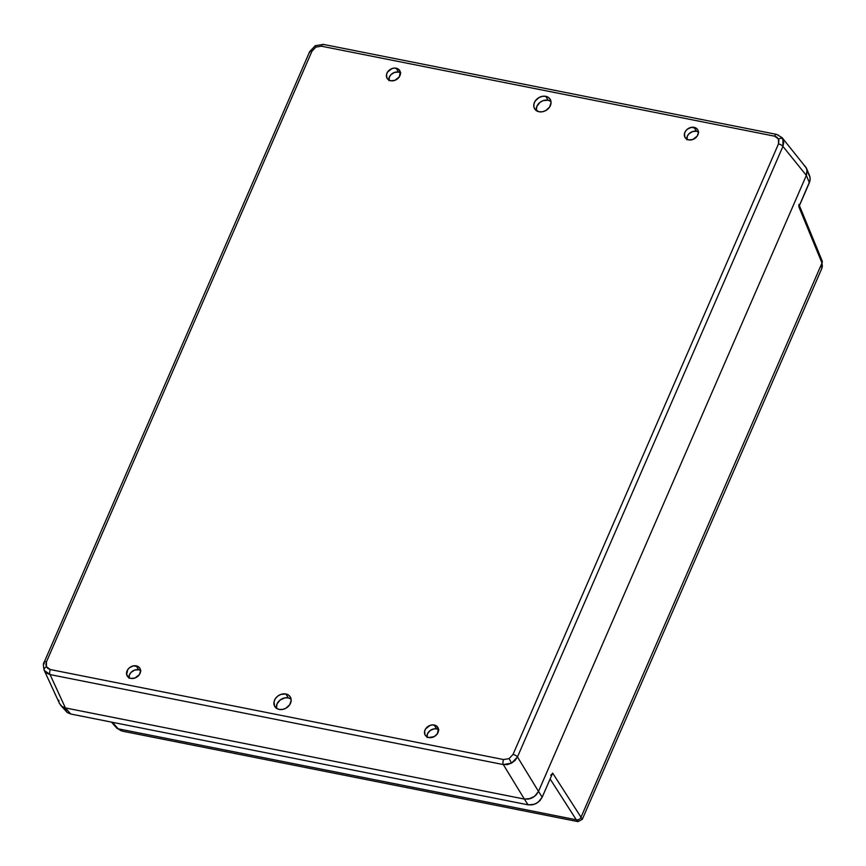 <?xml version="1.0" encoding="UTF-8"?>
<svg xmlns="http://www.w3.org/2000/svg" width="866" height="866" viewBox="0 0 866 866"><rect width="100%" height="100%" fill="white"/><g stroke="black" fill="none" stroke-linecap="round" stroke-linejoin="round"><path stroke-width="1.3" d="M64.322 708.107L67.245 712.534L70.741 714.017L528.065 804.828L524.363 799.069L65.405 707.933L70.741 714.017L528.065 804.828L534.3 804.319L538.197 802.208L542.192 797.196L538.49 791.427L806.343 175.408L807.188 171.576L806.354 175.397L538.49 791.427L542.192 797.196L552.67 773.1L581.01 817.233L821.996 263.004L581.01 817.233L582.266 819.388L821.672 268.796L822.364 266.512L821.996 263.004L798.885 206.844L809.364 182.737L806.354 175.397L807.188 171.576L806.387 168.026L806.993 169.725L805.337 166.445L806.993 169.725L806.354 175.397L538.49 791.427L534.495 796.439L530.598 798.549L524.363 799.069L65.405 707.933L61.919 706.44L59.364 703.214M577.665 821.455L578.326 821.347L576.301 819.777A3.8 3.258 -32.7 0 0 581.01 817.233L582.147 819.29M121.262 730.828L116.618 727.97A3.8 3.02 -41.2 0 0 118.166 728.804L121.262 730.828M60.642 705.281L67.245 712.534L70.741 714.017L65.405 707.933L61.919 706.44L65.415 707.933L524.352 799.058L528.487 799.091L534.495 796.439L538.5 791.416L806.343 175.408L782.929 146.397L782.94 138.982A3.8 2.252 153.5 0 0 778.512 139.004L778.48 143.929A3.8 1.472 23.5 0 1 782.929 146.397L517.467 756.938L538.5 791.416L536.13 794.966L532.622 797.651L528.487 799.091L524.363 799.069L528.065 804.828L532.189 804.86L536.325 803.421L539.843 800.725L542.192 797.196L552.67 773.1L581.01 817.233A3.8 3.258 147.3 0 1 576.301 819.777L550.116 778.989L576.301 819.777L118.166 728.804L112.483 722.309L118.166 728.804A3.8 3.02 138.8 0 1 116.596 727.949M550.722 775.167L552.335 773.706M582.266 819.388L577.99 821.628L576.301 819.777L118.166 728.804L122.68 731.218M799.102 206.205L809.991 180.821L810.013 177.065L808.422 173.871M43.809 664.233L44.274 662.977A3.8 1.472 23.5 0 1 44.177 662.219A3.8 1.472 23.5 0 1 46.461 661.819L311.933 51.278L315.852 47.132L321.362 46.19L315.852 47.132L315.235 45.703L315.852 47.132L311.933 51.278L46.461 661.819L45.898 664.374L46.439 666.744L46.461 661.819A3.8 1.472 -156.5 0 0 44.177 662.209C43.192 662.858 43.17 665.489 44.112 670.111L59.602 703.712L61.919 706.44L65.415 707.933L50.055 674.582L503.319 764.581A3.8 1.71 -78.8 0 1 503.579 759.558L50.315 669.548A3.8 1.71 101.2 0 0 50.055 674.582L46.537 673.055L44.209 670.316A3.8 2.252 -26.5 0 1 46.439 666.744L47.987 668.563L50.315 669.548L503.579 759.558L509.1 758.616L503.579 759.558A3.8 1.71 101.2 0 0 503.319 764.581L511.557 763.119L509.1 758.616L513.008 754.459A3.8 1.472 23.5 0 1 517.467 756.938L782.929 146.397L806.343 175.408L809.364 182.737L810.208 178.905L809.634 175.852L806.398 168.026L804.059 165.298M798.907 204.387L798.885 206.844L821.996 263.004A3.8 3.053 -22.4 0 0 822.115 260.774A3.8 3.053 157.6 0 1 821.996 263.004L821.682 268.752M698.721 132.217L696.47 131.253L694.11 127.356A7.404 5.954 148.1 0 1 697.715 129.77A7.404 5.954 148.1 0 1 696.491 137.034A7.404 5.954 148.1 0 1 688.665 139.881L686.392 138.917L684.876 137.142L684.497 133.581L685.558 131.134L687.507 129.066L691.425 127.345L696.383 128.33L697.899 130.106L698.418 132.411L697.217 136.103L692.724 139.545L688.665 139.881A7.404 5.954 148.1 0 1 685.136 137.597A7.404 5.954 148.1 0 1 686.218 130.268A7.404 5.954 148.1 0 1 694.11 127.356L696.47 131.253A7.339 5.9 -31.9 0 0 686.825 139.199M536.357 110.816L536.877 106.302L540.059 102.318L543.155 100.64L548.124 100.229A9.05 7.274 -31.9 0 1 550.982 101.474L548.124 100.229L545.764 96.332A9.115 7.329 148.1 0 1 550.191 99.298A9.115 7.329 148.1 0 1 548.698 108.239A9.115 7.329 148.1 0 1 539.053 111.746L535.188 109.571L533.911 107.005L533.932 103.985L535.231 100.976L539.139 97.468L542.452 96.31L545.764 96.332L548.557 97.522L550.419 99.709L551.068 102.556L549.585 107.092L545.677 110.61L542.365 111.768L539.053 111.746A9.115 7.329 148.1 0 1 534.712 108.921A9.115 7.329 148.1 0 1 536.054 99.915A9.115 7.329 148.1 0 1 545.764 96.332L548.124 100.229A9.05 7.274 -31.9 0 0 539.486 102.783A9.05 7.274 -31.9 0 0 536.314 110.588M400.449 72.831A7.339 5.9 -31.9 0 0 398.512 72.084L396.152 68.198A7.404 5.954 148.1 0 1 399.756 70.601A7.404 5.954 148.1 0 1 398.533 77.875A7.404 5.954 148.1 0 1 390.707 80.722L388.433 79.748L386.918 77.972L386.539 74.411L387.6 71.975L392.092 68.533L394.842 68.068L398.425 69.161L400.341 72.051L399.258 76.944L394.766 80.376L390.707 80.722A7.404 5.954 148.1 0 1 387.178 78.427A7.404 5.954 148.1 0 1 388.271 71.109A7.404 5.954 148.1 0 1 396.152 68.198L398.512 72.084L394.495 72.419L390.912 74.736L389.386 77.02L388.975 80.679M129.099 678.349L129.521 674.679L131.037 672.406L134.62 670.089L138.647 669.754L136.287 665.857A7.404 5.954 148.1 0 1 139.891 668.271A7.404 5.954 148.1 0 1 138.668 675.534A7.404 5.954 148.1 0 1 130.831 678.381L128.558 677.418L126.653 674.527L127.735 669.635L129.684 667.567L133.591 665.846L138.56 666.831L140.065 668.606L140.595 670.912L139.383 674.603L134.901 678.046L130.831 678.381A7.404 5.954 148.1 0 1 127.302 676.097A7.404 5.954 148.1 0 1 128.395 668.769A7.404 5.954 148.1 0 1 136.287 665.857L138.647 669.754A7.339 5.9 -31.9 0 0 129.002 677.699M291.106 699.133A9.05 7.274 -31.9 0 0 288.248 697.888L285.888 693.991A9.115 7.329 148.1 0 1 290.327 696.968A9.115 7.329 148.1 0 1 288.822 705.909A9.115 7.329 148.1 0 1 279.188 709.416L276.384 708.215L274.522 706.039L274.057 701.655L275.366 698.645L277.759 696.102L280.887 694.413L285.888 693.991L288.692 695.192L290.554 697.379L291.192 700.215L289.709 704.762L285.812 708.28L282.489 709.427L279.188 709.416A9.115 7.329 148.1 0 1 274.836 706.591A9.115 7.329 148.1 0 1 276.178 697.585A9.115 7.329 148.1 0 1 285.888 693.991L288.248 697.888L291.106 699.133M438.532 729.67A7.339 5.9 -31.9 0 0 436.594 728.912L434.234 725.026A7.404 5.954 148.1 0 1 437.839 727.44A7.404 5.954 148.1 0 1 436.616 734.704A7.404 5.954 148.1 0 1 428.789 737.551L426.516 736.576L425 734.801L424.621 731.25L425.682 728.804L430.175 725.362L432.924 724.896L436.507 725.989L438.423 728.88L437.341 733.773L434.169 736.63L428.789 737.551A7.404 5.954 148.1 0 1 425.26 735.256A7.404 5.954 148.1 0 1 426.353 727.938A7.404 5.954 148.1 0 1 434.234 725.026L436.594 728.912L438.856 729.876M315.592 46.179L315.235 45.703L323.299 44.383A3.8 1.71 101.2 0 0 321.362 46.19L774.626 136.189L778.512 139.004A3.8 2.252 -26.5 0 1 782.94 138.982L782.095 137.651L783.752 142.544L782.929 146.397A3.8 1.472 -156.5 0 0 778.48 143.929L513.008 754.459L778.48 143.929L778.913 140.14L776.964 137.185L774.626 136.189L321.362 46.19A3.8 1.71 -78.8 0 1 323.278 44.372A3.8 1.71 -78.8 0 1 323.884 44.794M311.933 51.278A3.8 1.472 -156.5 0 0 309.638 51.689A3.8 1.472 23.5 0 1 311.933 51.278M58.801 700.172L58.996 702.012M776.542 134.382A3.8 1.71 101.2 0 0 774.626 136.189A3.8 1.71 -78.8 0 1 776.564 134.382A3.8 1.71 -78.8 0 1 777.159 134.804L778.556 135.183M309.747 52.436A3.8 1.472 23.5 0 1 309.649 51.668L44.177 662.219M806.387 168.026L782.085 137.64L776.564 134.382L323.299 44.383M65.415 707.933L524.352 799.058L503.319 764.581L50.055 674.582L65.415 707.933M503.319 764.581L524.352 799.058L528.487 799.091L532.622 797.651L536.141 794.956L538.5 791.416L517.467 756.938L515.086 760.435L511.557 763.119L507.433 764.57L503.319 764.581M509.1 758.616L511.557 763.119L517.467 756.938A3.8 1.472 -156.5 0 0 513.008 754.459L509.1 758.616M46.439 666.744A3.8 2.252 153.5 0 0 44.209 670.316L50.055 674.582A3.8 1.71 -78.8 0 1 50.315 669.548L46.439 666.744M698.407 132A7.339 5.9 -31.9 0 0 696.47 131.253L692.443 131.589L688.871 133.905L687.344 136.178L686.933 139.848M400.774 73.047L398.512 72.084A7.339 5.9 -31.9 0 0 388.866 80.029M140.584 670.5A7.339 5.9 -31.9 0 0 138.647 669.754L140.898 670.717M276.481 708.485L277.001 703.971L280.183 699.977L284.968 697.866L288.248 697.888A9.05 7.274 -31.9 0 0 279.61 700.453A9.05 7.274 -31.9 0 0 276.438 708.258M427.057 737.507L427.468 733.848L430.056 730.612L433.931 728.901L436.594 728.912A7.339 5.9 -31.9 0 0 426.949 736.869M577.99 821.628L122.756 731.229M821.672 268.796L822.115 260.774L799.415 205.621M116.618 727.97L111.498 722.114M315.235 45.703L309.638 51.689"/></g></svg>
